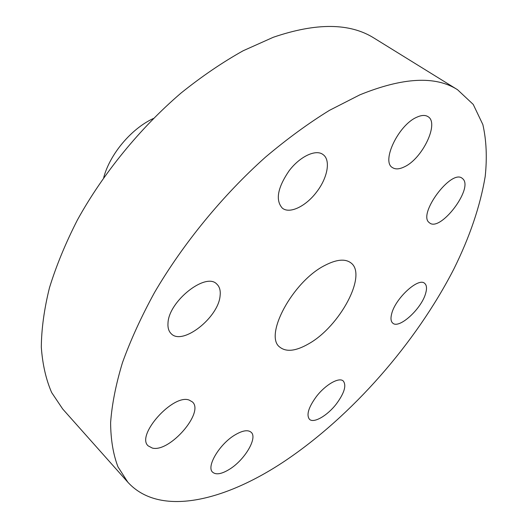 <?xml version="1.0" encoding="UTF-8"?>
<svg xmlns="http://www.w3.org/2000/svg" width="528" height="528" viewBox="0 0 528 528"><rect width="100%" height="100%" fill="white"/><g stroke="black" fill="none" stroke-linecap="round" stroke-linejoin="round"><path stroke-width="0.79" d="M391.664 313.843C390.482 318.397 390.859 321.499 392.786 323.149C399.076 329.327 421.661 308.642 425.674 293.264C427.06 288.4 426.71 285.087 424.624 283.338C418.473 277.127 395.221 298.505 391.664 313.843M359.845 94.842L329.465 110.345C308.345 123.361 287.014 138.963 265.478 157.146C222.671 195.38 183.018 243.791 154.532 292.499C141.266 316.747 130.568 340.157 122.437 362.743C115.85 384.516 111.91 404.507 110.609 422.71C110.755 439.699 113.21 454.41 117.975 466.844L127.809 482.183C159.522 517.136 224.242 501.461 284.533 461.234C351.919 416.071 415.747 343.233 453.908 268.917C469.834 236.749 480.262 205.92 485.206 176.431C487.192 157.489 486.407 140.197 482.843 124.542L473.233 104.425L457.525 89.707C435.508 75.623 402.95 77.339 359.845 94.842M457.525 89.707L374.22 38.201C350.011 22.856 316.358 22.552 273.253 37.29L243.17 50.754C222.466 62.317 201.762 76.408 181.064 93.027C140.098 128.106 103.132 173.402 77.444 219.905C65.584 243.131 56.258 265.749 49.467 287.767C44.18 309.124 41.468 328.937 41.309 347.213C42.55 364.399 45.995 379.507 51.658 392.548L62.707 409.015L127.809 482.183M153.364 118.49C131.281 128.68 109.923 154.11 103.693 177.619M324.779 265.452C292.604 281.569 263.498 336.112 279.926 347.213C286.407 352.235 295.99 351.1 308.669 343.801C339.841 326.515 367.732 274.646 350.823 262.825C345.048 258.548 336.369 259.426 324.779 265.452M429.205 222.592L429.601 222.908C440.332 232.135 473.398 188.813 463.003 178.992L462.139 178.246C451.143 168.953 417.509 214.421 429.205 222.592M404.395 166.828C422.393 158.737 439.573 122.958 427.957 116.622C425.198 114.893 421.489 115.091 416.836 117.209C398.455 124.872 381.044 161.614 392.456 167.587C395.419 169.528 399.406 169.277 404.395 166.828M316.602 192.014C327.598 177.936 330.957 159.938 323.037 154.572C315.962 148.889 299.719 156.506 288.941 171.026C277.517 187.922 275.306 200.29 282.322 208.124C289.588 214.243 305.93 206.323 316.602 192.014M220.097 295.786C220.697 290.591 219.595 286.691 216.79 284.084C205.933 271.867 168.564 301.323 167.996 323.143C167.673 327.756 168.716 331.254 171.138 333.637C182.351 346.005 218.493 317.585 220.097 295.786M189.116 400.052C173.078 393.683 135.769 435.296 148.144 445.856L152.341 448.074C169.653 452.674 204.666 412.269 192.39 401.914L189.116 400.052M234.841 435.019C219.457 444.127 206.065 466.712 212.599 472.164C216.018 475.088 221.694 474.098 229.621 469.187C244.801 459.848 257.803 437.857 251.189 432.307C247.962 429.554 242.517 430.459 234.841 435.019M316.338 396.607C308.497 407.405 306.2 414.962 309.454 419.272C313.678 423.661 327.439 415.635 336.428 403.854C344.342 393.07 346.625 385.466 343.292 381.038C339.194 376.827 325.472 384.608 316.338 396.607"/></g></svg>
